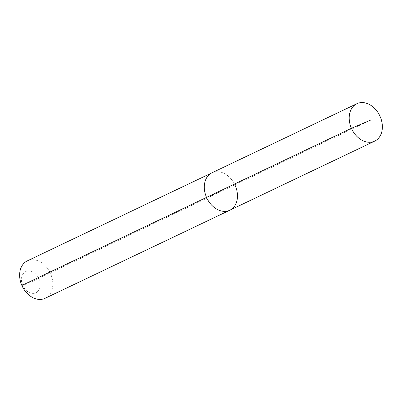 <?xml version="1.0" encoding="UTF-8"?>
<svg xmlns="http://www.w3.org/2000/svg" width="402" height="402" viewBox="0 0 402 402"><rect width="100%" height="100%" fill="white"/><g stroke="black" fill="none" stroke-linecap="round" stroke-linejoin="round"><path stroke-width="0.3" stroke-dasharray="2.01 1.51" d="M229.808 210.221A20.723 15.497 64.5 0 0 235.235 185.634A20.723 15.497 64.5 0 0 211.97 172.81A20.723 15.497 64.5 0 1 235.235 185.634M45.14 298.284A20.723 15.497 64.5 0 0 50.572 273.697A20.723 15.497 64.5 0 0 27.301 260.873M370.302 120.263L220.889 191.518L206.538 197.397L220.889 191.518L30.838 282.144L22.708 285.48A11.743 8.784 64.5 0 0 35.557 292.892A11.743 8.784 64.5 0 0 38.969 278.812A11.743 8.784 64.5 0 0 26.12 271.395A11.743 8.784 64.5 0 0 22.708 285.48L21.869 285.46M165.518 216.959L179.87 211.075"/><path stroke-width="0.6" d="M356.86 103.716L211.97 172.81A20.723 15.497 64.5 0 0 206.538 197.397A20.723 15.497 64.5 0 0 229.808 210.221L45.14 298.284A20.723 15.497 64.5 0 1 21.869 285.46A20.723 15.497 64.5 0 1 27.301 260.873L211.97 172.81A20.723 15.497 64.5 0 0 206.538 197.397L351.428 128.303A20.723 15.497 64.5 0 0 374.699 141.127A20.723 15.497 64.5 0 0 380.131 116.54A20.723 15.497 64.5 0 0 356.86 103.716A20.723 15.497 64.5 0 0 351.428 128.303L370.302 120.263M21.869 285.46L206.538 197.397A20.723 15.497 64.5 0 0 229.808 210.221A20.723 15.497 64.5 0 0 235.235 185.634M229.808 210.221L374.699 141.127"/></g></svg>
